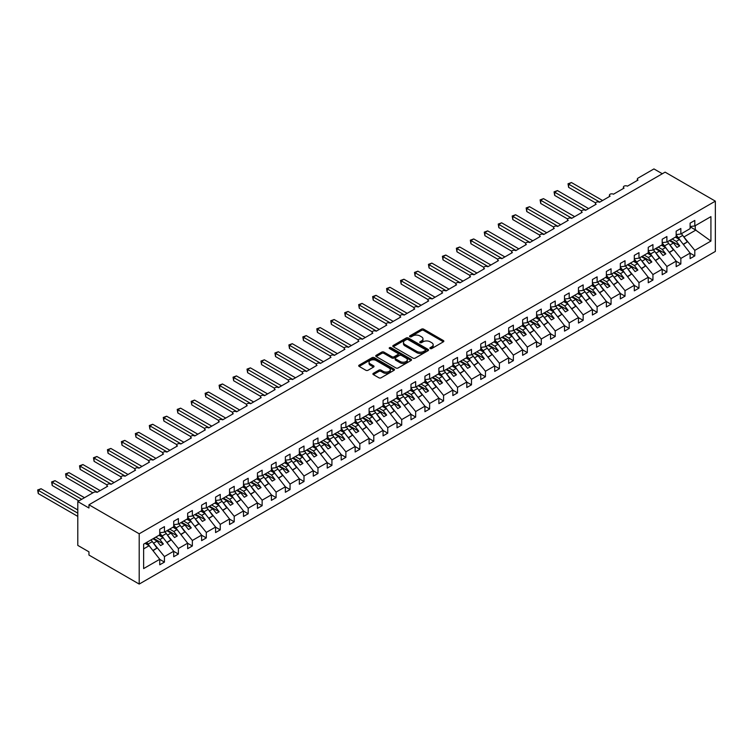 <?xml version="1.0" encoding="UTF-8"?>
<svg xmlns="http://www.w3.org/2000/svg" width="753" height="753" viewBox="0 0 753 753"><rect width="100%" height="100%" fill="white"/><g stroke="black" fill="none" stroke-linecap="round" stroke-linejoin="round"><path stroke-width="1.13" d="M430.208 348.545A1.082 0.631 0 0 0 431.742 348.545L443.385 341.815A1.553 0.894 0 0 0 443.846 341.184A1.553 0.894 0 0 0 443.385 340.554L423.666 329.165A1.553 0.894 0 0 0 421.473 329.165L409.82 335.885A1.082 0.631 0 0 0 411.354 336.77L412.87 335.904A4.96 2.861 0 0 1 419.882 335.904L421.52 336.855A4.96 2.861 0 0 1 422.979 338.878A4.96 2.861 0 0 1 421.52 340.902L420.014 341.768A1.082 0.631 0 0 0 421.548 342.653L423.054 341.787A4.96 2.861 0 0 1 430.076 341.787L431.714 342.737A4.96 2.861 0 0 1 433.173 344.761A4.96 2.861 0 0 1 431.714 346.785L430.208 347.651A1.082 0.631 0 0 0 430.208 348.545L430.208 347.651M373.356 373.328A1.553 0.894 0 0 0 372.904 373.959A1.553 0.894 0 0 0 373.356 374.599L378.891 377.79A1.553 0.894 0 0 0 381.084 377.79L394.017 370.325A1.553 0.894 0 0 0 394.468 369.695A1.553 0.894 0 0 0 394.017 369.055L374.288 357.666A1.553 0.894 0 0 0 372.095 357.666L359.162 365.139A1.553 0.894 0 0 0 358.71 365.77A1.553 0.894 0 0 0 359.162 366.4L365.845 370.26A1.553 0.894 0 0 0 368.038 370.26L373.573 367.069A1.553 0.894 0 0 0 374.025 366.429A1.553 0.894 0 0 0 373.573 365.798L370.26 363.887A4.142 2.391 0 0 1 369.045 362.193A4.142 2.391 0 0 1 371.606 359.981A4.142 2.391 0 0 1 376.124 360.499L389.113 368.001A4.142 2.391 0 0 1 390.327 369.695A4.142 2.391 0 0 1 387.767 371.907A4.142 2.391 0 0 1 383.249 371.38L381.084 370.137A1.553 0.894 0 0 0 378.891 370.137L373.356 373.328L373.356 374.599M715.35 201.155L139.201 533.792L139.201 584.074L715.35 251.436L715.35 201.155L665.106 172.145L88.958 504.783L88.958 508.011L77.794 501.564L93.701 492.377A2.372 1.365 0 0 1 97.052 492.377L107.66 486.25A2.372 1.365 0 0 1 106.964 485.28A2.372 1.365 0 0 1 108.423 484.019A2.372 1.365 0 0 1 111.011 484.32L121.619 478.193A2.372 1.365 0 0 1 120.922 477.223A2.372 1.365 0 0 1 122.381 475.962A2.372 1.365 0 0 1 124.96 476.254L135.568 470.136A2.372 1.365 0 0 1 134.881 469.166A2.372 1.365 0 0 1 136.34 467.905A2.372 1.365 0 0 1 138.919 468.197L149.527 462.078A2.372 1.365 0 0 1 148.84 461.109A2.372 1.365 0 0 1 150.299 459.848A2.372 1.365 0 0 1 152.878 460.139L163.486 454.021A2.372 1.365 0 0 1 162.789 453.052A2.372 1.365 0 0 1 164.258 451.791A2.372 1.365 0 0 1 166.837 452.082L177.444 445.964A2.372 1.365 0 0 1 176.748 444.995A2.372 1.365 0 0 1 178.216 443.733A2.372 1.365 0 0 1 180.795 444.025L191.403 437.898A2.372 1.365 0 0 1 190.707 436.938A2.372 1.365 0 0 1 192.166 435.667A2.372 1.365 0 0 1 194.754 435.968L205.362 429.841A2.372 1.365 0 0 1 204.665 428.881A2.372 1.365 0 0 1 206.124 427.61A2.372 1.365 0 0 1 208.703 427.911L219.311 421.784A2.372 1.365 0 0 1 218.624 420.823A2.372 1.365 0 0 1 220.083 419.553A2.372 1.365 0 0 1 222.662 419.854L233.27 413.726A2.372 1.365 0 0 1 232.583 412.757A2.372 1.365 0 0 1 234.042 411.496A2.372 1.365 0 0 1 236.621 411.797L247.229 405.669A2.372 1.365 0 0 1 246.532 404.7A2.372 1.365 0 0 1 248.001 403.439A2.372 1.365 0 0 1 250.58 403.74L261.187 397.612A2.372 1.365 0 0 1 260.491 396.643A2.372 1.365 0 0 1 261.959 395.381A2.372 1.365 0 0 1 264.538 395.673L275.146 389.555A2.372 1.365 0 0 1 274.45 388.586A2.372 1.365 0 0 1 275.909 387.324A2.372 1.365 0 0 1 278.497 387.616L289.105 381.498A2.372 1.365 0 0 1 288.408 380.529A2.372 1.365 0 0 1 289.867 379.267A2.372 1.365 0 0 1 292.446 379.559L303.054 373.441A2.372 1.365 0 0 1 302.367 372.471A2.372 1.365 0 0 1 303.826 371.21A2.372 1.365 0 0 1 306.405 371.502L317.013 365.384A2.372 1.365 0 0 1 316.316 364.414A2.372 1.365 0 0 1 317.785 363.153A2.372 1.365 0 0 1 320.364 363.445L330.972 357.317A2.372 1.365 0 0 1 330.275 356.357A2.372 1.365 0 0 1 331.744 355.087A2.372 1.365 0 0 1 334.323 355.388L344.93 349.26A2.372 1.365 0 0 1 344.234 348.3A2.372 1.365 0 0 1 345.693 347.029A2.372 1.365 0 0 1 348.281 347.331L358.889 341.203A2.372 1.365 0 0 1 358.193 340.243A2.372 1.365 0 0 1 359.652 338.972A2.372 1.365 0 0 1 362.24 339.274L372.839 333.146A2.372 1.365 0 0 1 372.151 332.177A2.372 1.365 0 0 1 373.61 330.915A2.372 1.365 0 0 1 376.189 331.216L386.797 325.089A2.372 1.365 0 0 1 386.11 324.119A2.372 1.365 0 0 1 387.569 322.858A2.372 1.365 0 0 1 390.148 323.159L400.756 317.032A2.372 1.365 0 0 1 400.059 316.062A2.372 1.365 0 0 1 401.528 314.801A2.372 1.365 0 0 1 404.107 315.093L414.715 308.975A2.372 1.365 0 0 1 414.018 308.005A2.372 1.365 0 0 1 415.487 306.744A2.372 1.365 0 0 1 418.066 307.036L428.673 300.918A2.372 1.365 0 0 1 427.977 299.948A2.372 1.365 0 0 1 429.436 298.687A2.372 1.365 0 0 1 432.024 298.979L442.632 292.861A2.372 1.365 0 0 1 441.936 291.891A2.372 1.365 0 0 1 443.395 290.63A2.372 1.365 0 0 1 445.974 290.922L456.582 284.803A2.372 1.365 0 0 1 455.894 283.834A2.372 1.365 0 0 1 457.353 282.573A2.372 1.365 0 0 1 459.932 282.864L470.54 276.737A2.372 1.365 0 0 1 469.853 275.777A2.372 1.365 0 0 1 471.312 274.506A2.372 1.365 0 0 1 473.891 274.807L484.499 268.68A2.372 1.365 0 0 1 483.803 267.72A2.372 1.365 0 0 1 485.271 266.449A2.372 1.365 0 0 1 487.85 266.75L498.458 260.623A2.372 1.365 0 0 1 497.761 259.653A2.372 1.365 0 0 1 499.23 258.392A2.372 1.365 0 0 1 501.809 258.693L512.417 252.566A2.372 1.365 0 0 1 511.72 251.596A2.372 1.365 0 0 1 513.179 250.335A2.372 1.365 0 0 1 515.767 250.636L526.375 244.509A2.372 1.365 0 0 1 525.679 243.539A2.372 1.365 0 0 1 527.138 242.278A2.372 1.365 0 0 1 529.717 242.579L540.325 236.451A2.372 1.365 0 0 1 539.637 235.482A2.372 1.365 0 0 1 541.096 234.221A2.372 1.365 0 0 1 543.675 234.512L554.283 228.394A2.372 1.365 0 0 1 553.587 227.425A2.372 1.365 0 0 1 555.055 226.164A2.372 1.365 0 0 1 557.634 226.455L568.242 220.337A2.372 1.365 0 0 1 567.546 219.368A2.372 1.365 0 0 1 569.014 218.106A2.372 1.365 0 0 1 571.593 218.398L582.201 212.28A2.372 1.365 0 0 1 581.504 211.311A2.372 1.365 0 0 1 582.963 210.049A2.372 1.365 0 0 1 585.552 210.341L596.16 204.223A2.372 1.365 0 0 1 595.463 203.254A2.372 1.365 0 0 1 596.922 201.992A2.372 1.365 0 0 1 599.51 202.284L610.109 196.157A2.372 1.365 0 0 1 609.422 195.196A2.372 1.365 0 0 1 610.881 193.926A2.372 1.365 0 0 1 613.46 194.227L624.068 188.099A2.372 1.365 0 0 1 623.38 187.139A2.372 1.365 0 0 1 624.839 185.869A2.372 1.365 0 0 1 627.418 186.17L638.026 180.042A2.372 1.365 180 0 1 637.33 179.073A2.372 1.365 180 0 1 638.026 178.113L653.943 168.926L662.311 173.755M139.201 533.792L88.958 504.783M412.973 358.108A1.553 0.894 0 0 0 415.167 358.108L428.099 350.644A1.553 0.894 0 0 0 428.551 350.013A1.553 0.894 0 0 0 428.099 349.383L408.371 337.993A1.553 0.894 0 0 0 406.178 337.993L393.245 345.458A1.553 0.894 0 0 0 392.793 346.088A1.553 0.894 0 0 0 393.245 346.719L412.973 358.108M389.903 348.771A1.082 0.631 0 0 1 391.005 348.931L411.034 360.499L398.121 367.953A1.553 0.894 0 0 1 395.937 367.953L376.208 356.564L376.208 355.294A1.553 0.894 0 0 0 375.747 355.924A1.553 0.894 0 0 0 376.208 356.564M376.208 355.294L381.743 352.103A1.553 0.894 0 0 1 383.936 352.103L391.936 356.715A1.553 0.894 0 0 0 394.12 356.715L397.8 354.597A1.553 0.894 0 0 0 398.252 353.966A1.553 0.894 0 0 0 397.8 353.336L389.47 348.526A1.082 0.631 0 0 1 391.005 347.641L411.053 359.219A1.553 0.894 0 0 1 411.514 359.849A1.553 0.894 0 0 1 411.053 360.48L411.053 359.219M143.625 548.899L149.141 545.718L159.749 559.291L143.625 568.6L143.625 544.165L159.749 534.856L159.749 529.35L164.436 526.639L164.436 532.145L159.749 532.738M164.436 532.145L173.708 526.799L173.708 521.283L178.395 518.582L178.395 524.088L173.708 524.672M178.395 524.088L187.657 518.742L187.657 513.226L192.354 510.525L192.354 516.031L187.657 516.614M192.354 516.031L201.616 510.685L201.616 505.169L206.303 502.467L206.303 507.974L201.616 508.557M206.303 507.974L215.574 502.627L215.574 497.112L220.262 494.401L220.262 499.917L215.574 500.5M220.262 499.917L229.533 494.57L229.533 489.055L234.221 486.344L234.221 491.86L229.533 492.443M234.221 491.86L243.492 486.504L243.492 480.998L248.179 478.287L248.179 483.803L243.492 484.386M248.179 483.803L257.441 478.447L257.441 472.94L262.138 470.23L262.138 475.745L257.441 476.329M262.138 475.745L271.4 470.39L271.4 464.883L276.097 462.173L276.097 467.688L271.4 468.272M276.097 467.688L285.359 462.333L285.359 456.826L290.046 454.115L290.046 459.631L285.359 460.215M290.046 459.631L299.317 454.275L299.317 448.76L304.005 446.058L304.005 451.565L299.317 452.148M304.005 451.565L313.276 446.218L313.276 440.703L317.964 438.001L317.964 443.508L313.276 444.091M317.964 443.508L327.235 438.161L327.235 432.646L331.922 429.944L331.922 435.45L327.235 436.034M331.922 435.45L341.184 430.104L341.184 424.588L345.881 421.887L345.881 427.393L341.184 427.977M345.881 427.393L355.143 422.047L355.143 416.531L359.83 413.821L359.83 419.336L355.143 419.92M359.83 419.336L369.102 413.99L369.102 408.474L373.789 405.763L373.789 411.279L369.102 411.863M373.789 411.279L383.061 405.923L383.061 400.417L387.748 397.706L387.748 403.222L383.061 403.806M387.748 403.222L397.019 397.866L397.019 392.36L401.707 389.649L401.707 395.165L397.019 395.749M401.707 395.165L410.978 389.809L410.978 384.303L415.665 381.592L415.665 387.108L410.978 387.691M415.665 387.108L424.927 381.752L424.927 376.246L429.624 373.535L429.624 379.051L424.927 379.634M429.624 379.051L438.886 373.695L438.886 368.179L443.573 365.478L443.573 370.984L438.886 371.568M443.573 370.984L452.845 365.638L452.845 360.122L457.532 357.421L457.532 362.927L452.845 363.511M457.532 362.927L466.804 357.581L466.804 352.065L471.491 349.364L471.491 354.87L466.804 355.454M471.491 354.87L480.762 349.524L480.762 344.008L485.45 341.307L485.45 346.813L480.762 347.397M485.45 346.813L494.712 341.467L494.712 335.951L499.408 333.24L499.408 338.756L494.712 339.339M499.408 338.756L508.67 333.41L508.67 327.894L513.367 325.183L513.367 330.699L508.67 331.282M513.367 330.699L522.629 325.343L522.629 319.837L527.316 317.126L527.316 322.642L522.629 323.225M527.316 322.642L536.588 317.286L536.588 311.78L541.275 309.069L541.275 314.585L536.588 315.168M541.275 314.585L550.547 309.229L550.547 303.723L555.234 301.012L555.234 306.527L550.547 307.111M555.234 306.527L564.505 301.172L564.505 295.665L569.193 292.955L569.193 298.461L564.505 299.054M569.193 298.461L578.455 293.115L578.455 287.599L583.151 284.898L583.151 290.404L578.455 290.987M583.151 290.404L592.413 285.058L592.413 279.542L597.11 276.84L597.11 282.347L592.413 282.93M597.11 282.347L606.372 277L606.372 271.485L611.06 268.783L611.06 274.29L606.372 274.873M611.06 274.29L620.331 268.943L620.331 263.428L625.018 260.726L625.018 266.233L620.331 266.816M625.018 266.233L634.29 260.886L634.29 255.371L638.977 252.66L638.977 258.175L634.29 258.759M638.977 258.175L648.248 252.829L648.248 247.313L652.936 244.603L652.936 250.118L648.248 250.702M652.936 250.118L662.198 244.763L662.198 239.256L666.894 236.546L666.894 242.061L662.198 242.645M666.894 242.061L676.156 236.706L676.156 231.199L680.844 228.488L680.844 234.004L676.156 234.588M159.749 559.385L164.436 562.096L164.436 556.58L173.708 551.234L163.1 537.661L158.996 535.289M153 542.527L164.436 556.58M173.708 551.328L178.395 554.039L178.395 548.523L187.657 543.177L177.049 529.604L172.945 527.232M166.95 534.47L178.395 548.523M187.657 543.271L192.354 545.981L192.354 540.466L201.616 535.119L191.008 521.547L186.904 519.175M180.908 526.413L192.354 540.466M201.616 535.214L206.303 537.915L206.303 532.409L215.574 527.053L204.967 513.49L200.863 511.118M194.867 518.356L206.303 532.409M215.574 527.156L220.262 529.858L220.262 524.352L229.533 518.996L218.925 505.432L214.821 503.06M208.826 510.299L220.262 524.352M229.533 519.099L234.221 521.801L234.221 516.294L243.492 510.939L232.884 497.375L228.78 495.003M222.784 502.242L234.221 516.294M243.492 511.033L248.179 513.744L248.179 508.237L257.441 502.882L246.843 489.309L242.739 486.946M236.743 494.184L248.179 508.237M257.441 502.976L262.138 505.687L262.138 500.171L271.4 494.825L260.792 481.252L256.688 478.889M250.693 486.127L262.138 500.171M271.4 494.919L276.097 497.629L276.097 492.114L285.359 486.767L274.751 473.195L270.647 470.832M264.651 478.07L276.097 492.114M285.359 486.862L290.046 489.572L290.046 484.057L299.317 478.71L288.71 465.138L284.606 462.766M278.61 470.013L290.046 484.057M299.317 478.804L304.005 481.515L304.005 476L313.276 470.653L302.668 457.08L298.565 454.708M292.569 461.947L304.005 476M313.276 470.747L317.964 473.458L317.964 467.942L327.235 462.596L316.627 449.023L312.523 446.651M306.527 453.89L317.964 467.942M327.235 462.69L331.922 465.401L331.922 459.885L341.184 454.539L330.576 440.966L326.473 438.594M320.486 445.832L331.922 459.885M341.184 454.633L345.881 457.335L345.881 451.828L355.143 446.473L344.535 432.909L340.431 430.537M334.436 437.775L345.881 451.828M355.143 446.576L359.83 449.277L359.83 443.771L369.102 438.415L358.494 424.852L354.39 422.48M348.394 429.718L359.83 443.771M369.102 438.519L373.789 441.22L373.789 435.714L383.061 430.358L372.453 416.795L368.349 414.423M362.353 421.661L373.789 435.714M383.061 430.452L387.748 433.163L387.748 427.657L397.019 422.301L386.411 408.728L382.308 406.366M376.312 413.604L387.748 427.657M397.019 422.395L401.707 425.106L401.707 419.59L410.978 414.244L400.37 400.671L396.266 398.309M390.27 405.547L401.707 419.59M410.978 414.338L415.665 417.049L415.665 411.533L424.927 406.187L414.319 392.614L410.216 390.252M404.22 397.49L415.665 411.533M424.927 406.281L429.624 408.992L429.624 403.476L438.886 398.13L428.278 384.557L424.174 382.185M418.179 389.433L429.624 403.476M438.886 398.224L443.573 400.935L443.573 395.419L452.845 390.073L442.237 376.5L438.133 374.128M432.137 381.366L443.573 395.419M452.845 390.167L457.532 392.878L457.532 387.362L466.804 382.016L456.196 368.443L452.092 366.071M446.096 373.309L457.532 387.362M466.804 382.11L471.491 384.821L471.491 379.305L480.762 373.949L470.154 360.386L466.051 358.014M460.055 365.252L471.491 379.305M480.762 374.053L485.45 376.754L485.45 371.248L494.712 365.892L484.113 352.329L480.009 349.957M474.014 357.195L485.45 371.248M494.712 365.996L499.408 368.697L499.408 363.191L508.67 357.835L498.062 344.272L493.959 341.9M487.963 349.138L499.408 363.191M508.67 357.939L513.367 360.64L513.367 355.134L522.629 349.778L512.021 336.205L507.917 333.843M501.922 341.081L513.367 355.134M522.629 349.872L527.316 352.583L527.316 347.077L536.588 341.721L525.98 328.148L521.876 325.785M515.88 333.024L527.316 347.077M536.588 341.815L541.275 344.526L541.275 339.01L550.547 333.664L539.939 320.091L535.835 317.728M529.839 324.967L541.275 339.01M550.547 333.758L555.234 336.469L555.234 330.953L564.505 325.607L553.897 312.034L549.794 309.662M543.798 316.909L555.234 330.953M564.505 325.701L569.193 328.412L569.193 322.896L578.455 317.55L567.856 303.977L563.752 301.605M557.757 308.852L569.193 322.896M578.455 317.644L583.151 320.354L583.151 314.839L592.413 309.492L581.805 295.92L577.702 293.548M571.706 300.786L583.151 314.839M592.413 309.587L597.11 312.297L597.11 306.782L606.372 301.435L595.764 287.862L591.66 285.491M585.665 292.729L597.11 306.782M606.372 301.529L611.06 304.24L611.06 298.725L620.331 293.369L609.723 279.805L605.619 277.433M599.623 284.672L611.06 298.725M620.331 293.472L625.018 296.174L625.018 290.667L634.29 285.312L623.682 271.748L619.578 269.376M613.582 276.615L625.018 290.667M634.29 285.415L638.977 288.117L638.977 282.61L648.248 277.255L637.64 263.691L633.537 261.319M627.541 268.557L638.977 282.61M648.248 277.358L652.936 280.06L652.936 274.553L662.198 269.197L651.59 255.625L647.486 253.262M641.49 260.5L652.936 274.553M662.198 269.292L666.894 272.002L666.894 266.496L676.156 261.14L665.548 247.568L661.445 245.205M655.449 252.443L666.894 266.496M676.156 261.235L680.844 263.945L680.844 258.43L690.115 253.083L690.115 258.599L694.803 255.888L694.803 250.373L710.926 241.064L695.254 229.778L695.254 225.684M669.408 244.386L680.844 258.43M680.844 234.004L690.115 228.648L690.115 223.142L694.803 220.431L694.803 225.947L690.115 226.531M690.115 253.177L694.803 255.888M683.366 236.329L694.803 250.373M77.794 501.564L77.794 545.398L88.958 551.845L88.958 555.065L139.201 584.074M149.141 545.718L145.037 543.346M164.436 562.096L159.749 564.797L159.749 559.291M178.395 554.039L173.708 556.74L173.708 551.234M192.354 545.981L187.657 548.683L187.657 543.177M206.303 537.915L201.616 540.626L201.616 535.119M220.262 529.858L215.574 532.569L215.574 527.053M234.221 521.801L229.533 524.512L229.533 518.996M248.179 513.744L243.492 516.454L243.492 510.939M262.138 505.687L257.441 508.397L257.441 502.882M276.097 497.629L271.4 500.34L271.4 494.825M290.046 489.572L285.359 492.274L285.359 486.767M304.005 481.515L299.317 484.217L299.317 478.71M317.964 473.458L313.276 476.16L313.276 470.653M331.922 465.401L327.235 468.102L327.235 462.596M345.881 457.335L341.184 460.045L341.184 454.539M359.83 449.277L355.143 451.988L355.143 446.473M373.789 441.22L369.102 443.931L369.102 438.415M387.748 433.163L383.061 435.874L383.061 430.358M401.707 425.106L397.019 427.817L397.019 422.301M415.665 417.049L410.978 419.76L410.978 414.244M429.624 408.992L424.927 411.693L424.927 406.187M443.573 400.935L438.886 403.636L438.886 398.13M457.532 392.878L452.845 395.579L452.845 390.073M471.491 384.821L466.804 387.522L466.804 382.016M485.45 376.754L480.762 379.465L480.762 373.949M499.408 368.697L494.712 371.408L494.712 365.892M513.367 360.64L508.67 363.351L508.67 357.835M527.316 352.583L522.629 355.294L522.629 349.778M541.275 344.526L536.588 347.237L536.588 341.721M555.234 336.469L550.547 339.179L550.547 333.664M569.193 328.412L564.505 331.113L564.505 325.607M583.151 320.354L578.455 323.056L578.455 317.55M597.11 312.297L592.413 314.999L592.413 309.492M611.06 304.24L606.372 306.942L606.372 301.435M625.018 296.174L620.331 298.885L620.331 293.369M638.977 288.117L634.29 290.827L634.29 285.312M652.936 280.06L648.248 282.77L648.248 277.255M666.894 272.002L662.198 274.713L662.198 269.197M680.844 263.945L676.156 266.656L676.156 261.14M694.803 225.947L710.926 216.638L710.926 241.064M153.828 543.007L157.066 541.143L160.558 545.605L163.345 543.995L159.862 539.534L163.1 537.661M152.963 538.771L157.066 541.143M155.758 537.162L159.862 539.534M167.787 534.95L171.025 533.086L174.517 537.548L177.303 535.938L173.811 531.477L177.049 529.604M166.921 530.714L171.025 533.086M169.707 529.105L173.811 531.477M181.746 526.893L184.984 525.029L188.466 529.491L191.262 527.881L187.77 523.41L191.008 521.547M180.88 522.657L184.984 525.029M183.666 521.048L187.77 523.41M195.695 518.836L198.933 516.972L202.425 521.434L205.221 519.824L201.729 515.353L204.967 513.49M194.829 514.6L198.933 516.972M197.625 512.991L201.729 515.353M209.654 510.779L212.892 508.906L216.384 513.377L219.179 511.767L215.687 507.296L218.925 505.432M208.788 506.543L212.892 508.906M211.584 504.934L215.687 507.296M223.613 502.722L226.851 500.849L230.343 505.319L233.129 503.701L229.646 499.239L232.884 497.375M222.747 498.486L226.851 500.849M225.542 496.867L229.646 499.239M237.572 494.665L240.809 492.791L244.301 497.262L247.088 495.643L243.605 491.182L246.843 489.309M236.706 490.429L240.809 492.791M239.501 488.81L243.605 491.182M251.53 486.607L254.768 484.734L258.26 489.196L261.046 487.586L257.554 483.125L260.792 481.252M250.664 482.362L254.768 484.734M253.45 480.753L257.554 483.125M265.489 478.55L268.727 476.677L272.209 481.139L275.005 479.529L271.513 475.068L274.751 473.195M264.623 474.305L268.727 476.677M267.409 472.696L271.513 475.068M279.438 470.493L282.676 468.62L286.168 473.082L288.964 471.472L285.472 467.011L288.71 465.138M278.572 466.248L282.676 468.62M281.368 464.639L285.472 467.011M293.397 462.427L296.635 460.563L300.127 465.025L302.922 463.415L299.43 458.954L302.668 457.08M292.531 458.191L296.635 460.563M295.327 456.582L299.43 458.954M307.356 454.37L310.594 452.506L314.086 456.967L316.872 455.358L313.389 450.896L316.627 449.023M306.49 450.134L310.594 452.506M309.285 448.524L313.389 450.896M321.315 446.313L324.552 444.449L328.044 448.91L330.831 447.301L327.339 442.83L330.576 440.966M320.449 442.077L324.552 444.449M323.235 440.467L327.339 442.83M335.273 438.255L338.511 436.392L341.994 440.853L344.789 439.244L341.297 434.773L344.535 432.909M334.407 434.02L338.511 436.392M337.193 432.41L341.297 434.773M349.232 430.198L352.47 428.325L355.953 432.796L358.748 431.187L355.256 426.716L358.494 424.852M348.366 425.963L352.47 428.325M351.152 424.353L355.256 426.716M363.181 422.141L366.419 420.268L369.911 424.739L372.707 423.12L369.215 418.659L372.453 416.795M362.315 417.906L366.419 420.268M365.111 416.287L369.215 418.659M377.14 414.084L380.378 412.211L383.87 416.682L386.666 415.063L383.173 410.601L386.411 408.728M376.274 409.848L380.378 412.211M379.07 408.23L383.173 410.601M391.099 406.027L394.337 404.154L397.829 408.615L400.615 407.006L397.132 402.544L400.37 400.671M390.233 401.782L394.337 404.154M393.028 400.172L397.132 402.544M405.058 397.97L408.295 396.097L411.787 400.558L414.574 398.949L411.082 394.487L414.319 392.614M404.192 393.725L408.295 396.097M406.978 392.115L411.082 394.487M419.016 389.913L422.254 388.04L425.737 392.501L428.532 390.892L425.04 386.43L428.278 384.557M418.15 385.668L422.254 388.04M420.936 384.058L425.04 386.43M432.966 381.846L436.203 379.983L439.696 384.444L442.491 382.835L438.999 378.373L442.237 376.5M432.109 377.611L436.203 379.983M434.895 376.001L438.999 378.373M446.924 373.789L450.162 371.926L453.654 376.387L456.45 374.778L452.958 370.316L456.196 368.443M446.058 369.554L450.162 371.926M448.854 367.944L452.958 370.316M460.883 365.732L464.121 363.868L467.613 368.33L470.399 366.72L466.916 362.249L470.154 360.386M460.017 361.496L464.121 363.868M462.813 359.887L466.916 362.249M474.842 357.675L478.08 355.811L481.572 360.273L484.358 358.663L480.875 354.192L484.113 352.329M473.976 353.439L478.08 355.811M476.771 351.83L480.875 354.192M488.801 349.618L492.038 347.745L495.53 352.216L498.317 350.606L494.825 346.135L498.062 344.272M487.935 345.382L492.038 347.745M490.721 343.773L494.825 346.135M502.759 341.561L505.997 339.688L509.48 344.159L512.275 342.54L508.783 338.078L512.021 336.205M501.893 337.325L505.997 339.688M504.679 335.706L508.783 338.078M516.709 333.504L519.947 331.631L523.439 336.102L526.234 334.483L522.742 330.021L525.98 328.148M515.843 329.268L519.947 331.631M518.638 327.649L522.742 330.021M530.667 325.447L533.905 323.574L537.397 328.035L540.193 326.425L536.701 321.964L539.939 320.091M529.801 321.202L533.905 323.574M532.597 319.592L536.701 321.964M544.626 317.389L547.864 315.516L551.356 319.978L554.142 318.368L550.659 313.907L553.897 312.034M543.76 313.144L547.864 315.516M546.556 311.535L550.659 313.907M558.585 309.332L561.823 307.459L565.315 311.921L568.101 310.311L564.609 305.85L567.856 303.977M557.719 305.087L561.823 307.459M560.514 303.478L564.609 305.85M572.544 301.266L575.781 299.402L579.273 303.864L582.06 302.254L578.568 297.793L581.805 295.92M571.678 297.03L575.781 299.402M574.464 295.421L578.568 297.793M586.502 293.209L589.74 291.345L593.223 295.807L596.018 294.197L592.526 289.736L595.764 287.862M585.636 288.973L589.74 291.345M588.422 287.364L592.526 289.736M600.452 285.152L603.69 283.288L607.182 287.75L609.977 286.14L606.485 281.669L609.723 279.805M599.586 280.916L603.69 283.288M602.381 279.307L606.485 281.669M614.41 277.095L617.648 275.231L621.14 279.692L623.936 278.083L620.444 273.612L623.682 271.748M613.544 272.859L617.648 275.231M616.34 271.249L620.444 273.612M628.369 269.037L631.607 267.164L635.099 271.635L637.885 270.026L634.403 265.555L637.64 263.691M627.503 264.802L631.607 267.164M630.299 263.183L634.403 265.555M642.328 260.98L645.566 259.107L649.058 263.578L651.844 261.959L648.352 257.498L651.59 255.625M641.462 256.745L645.566 259.107M644.248 255.126L648.352 257.498M656.287 252.923L659.524 251.05L663.007 255.521L665.803 253.902L662.311 249.441L665.548 247.568M655.421 248.688L659.524 251.05M658.207 247.069L662.311 249.441M670.245 244.866L673.483 242.993L676.966 247.455L679.761 245.845L676.269 241.384L679.507 239.51L675.403 237.148M669.379 240.621L673.483 242.993M672.165 239.012L676.269 241.384M679.507 239.51L690.115 253.083M684.195 236.809L696.036 229.976M690.115 226.813L695.254 229.778M670.048 240.235L679.761 245.845M656.089 248.292L665.803 253.902M642.13 256.359L651.844 261.959M628.171 264.416L637.885 270.026M614.213 272.473L623.936 278.083M600.263 280.53L609.977 286.14M586.305 288.587L596.018 294.197M572.346 296.644L582.06 302.254M558.387 304.701L568.101 310.311M544.428 312.759L554.142 318.368M530.47 320.816L540.193 326.425M516.52 328.873L526.234 334.483M502.562 336.939L512.275 342.54M488.603 344.996L498.317 350.606M474.644 353.053L484.358 358.663M460.685 361.111L470.399 366.72M446.736 369.168L456.45 374.778M432.777 377.225L442.491 382.835M418.819 385.282L428.532 390.892M404.86 393.339L414.574 398.949M390.901 401.396L400.615 407.006M376.942 409.453L386.666 415.063M362.993 417.52L372.707 423.12M349.034 425.577L358.748 431.187M335.076 433.634L344.789 439.244M321.117 441.691L330.831 447.301M307.158 449.748L316.872 455.358M293.199 457.805L302.922 463.415M279.25 465.862L288.964 471.472M265.291 473.919L275.005 479.529M251.333 481.976L261.046 487.586M237.374 490.034L247.088 495.643M223.415 498.1L233.129 503.701M209.456 506.157L219.179 511.767M195.507 514.214L205.221 519.824M181.548 522.271L191.262 527.881M167.59 530.328L177.303 535.938M153.631 538.386L163.345 543.995M430.641 348.695L431.714 348.074A4.96 2.861 0 0 0 433.173 346.051L433.173 344.761M422.979 338.878L422.979 340.168A4.96 2.861 0 0 1 421.52 342.191L420.447 342.813M443.385 340.554L443.385 341.815L423.666 330.454A1.553 0.894 0 0 0 421.473 330.454L410.263 336.92M428.099 349.383L428.099 350.644L408.371 339.283A1.553 0.894 0 0 0 406.178 339.283L393.273 346.738M425.36 350.456A1.082 0.631 0 0 0 425.36 349.571L408.041 339.575A1.082 0.631 0 0 0 406.507 339.575L404.916 340.488A4.96 2.861 0 0 0 403.467 342.511A4.96 2.861 0 0 0 404.916 344.535L416.757 351.369A4.96 2.861 0 0 0 423.77 351.369L425.36 350.456L425.36 351.745A1.082 0.631 0 0 0 425.68 351.303L425.68 350.013M403.467 342.511L403.467 343.801A4.96 2.861 0 0 0 404.916 345.825L404.916 344.535M425.36 351.745L423.77 352.658A4.96 2.861 0 0 1 416.757 352.658L404.916 345.825M376.227 356.574L381.743 353.392L381.743 352.103M398.252 353.966L398.252 355.256A1.553 0.894 0 0 1 397.8 355.887L394.12 358.004A1.553 0.894 0 0 1 391.936 358.004L383.936 353.392A1.553 0.894 0 0 0 381.743 353.392M400.238 361.515A4.142 2.391 0 0 0 404.756 362.033A4.142 2.391 0 0 0 407.317 359.821A4.142 2.391 0 0 0 406.102 358.127L401.518 355.482A1.553 0.894 0 0 0 399.335 355.482L395.654 357.609A1.553 0.894 0 0 0 395.203 358.24A1.553 0.894 0 0 0 395.654 358.87L400.238 361.515L400.238 362.805A4.142 2.391 0 0 0 404.756 363.322A4.142 2.391 0 0 0 407.317 361.111L407.317 359.821M395.203 358.24L395.203 359.529A1.553 0.894 0 0 0 395.654 360.16L395.654 358.87M400.238 362.805L395.654 360.16M390.327 369.695L390.327 370.984A4.142 2.391 0 0 1 387.767 373.196A4.142 2.391 0 0 1 383.249 372.669L381.084 371.427A1.553 0.894 0 0 0 378.891 371.427L373.375 374.608M369.045 362.193L369.045 363.483A4.142 2.391 0 0 0 370.26 365.177L370.26 363.887M373.554 367.078L370.26 365.177M394.017 369.055L394.017 370.325L374.288 358.955A1.553 0.894 0 0 0 372.095 358.955L359.181 366.41M568.016 183.788L568.637 184.137L568.637 187.365L568.016 183.788L571.423 182.527L568.637 184.137L599.783 202.124M568.637 187.365L595.548 202.896M571.423 182.527L602.579 200.514M676.156 235.077A14.523 8.387 60 0 1 678.462 237.854L681.051 241.487M681.38 233.694A14.523 8.387 60 0 1 682.707 235.397L687.32 241.892L683.225 244.264M687.32 241.892L683.413 244.509M677.436 238.315A12.632 7.295 -120 0 0 676.128 236.724M554.067 191.846L554.679 192.194L554.679 195.422L554.067 191.846L557.465 190.584L554.679 192.194L585.825 210.181M554.679 195.422L581.589 210.953M557.465 190.584L588.62 208.572M662.198 243.134A14.523 8.387 60 0 1 664.513 245.911L667.092 249.544M667.422 241.751A14.523 8.387 60 0 1 668.749 243.464L673.37 249.949L669.266 252.321M673.37 249.949L669.455 252.566M663.478 246.372A12.632 7.295 -120 0 0 662.169 244.781M540.108 199.903L540.72 200.251L540.72 203.479L540.108 199.903L543.506 198.641L540.72 200.251L571.875 218.238M540.72 203.479L567.63 219.01M543.506 198.641L574.661 216.629M648.248 251.201A14.523 8.387 60 0 1 650.554 253.968L653.133 257.601M653.463 249.808A14.523 8.387 60 0 1 654.799 251.521L659.412 258.006L655.308 260.378M659.412 258.006L655.496 260.623M649.528 254.439A12.632 7.295 -120 0 0 648.22 252.839M526.149 207.96L526.761 208.308L526.761 211.537L526.149 207.96L529.557 206.698L526.761 208.308L557.917 226.295M526.761 211.537L553.671 227.077M529.557 206.698L560.703 224.686M634.29 259.258A14.523 8.387 60 0 1 636.596 262.025L639.175 265.658M639.504 257.874A14.523 8.387 60 0 1 640.841 259.578L645.453 266.063L641.349 268.435M645.453 266.063L641.537 268.68M635.57 262.496A12.632 7.295 -120 0 0 634.261 260.896M512.191 216.017L512.802 216.375L512.802 219.594L512.191 216.017L515.598 214.756L512.802 216.375L543.958 234.352M512.802 219.594L539.713 235.134M515.598 214.756L546.744 232.743M620.331 267.315A14.523 8.387 60 0 1 622.637 270.082L625.225 273.716M625.545 265.931A14.523 8.387 60 0 1 626.882 267.635L631.494 274.13L627.39 276.492M631.494 274.13L627.578 276.737M621.611 270.553A12.632 7.295 -120 0 0 620.303 268.962M498.232 224.074L498.844 224.432L498.844 227.651L498.232 224.074L501.639 222.813L498.844 224.432L529.999 242.41M498.844 227.651L525.754 243.191M501.639 222.813L532.795 240.8M606.372 275.372A14.523 8.387 60 0 1 608.678 278.139L611.267 281.773M611.596 273.988A14.523 8.387 60 0 1 612.923 275.692L617.535 282.187L613.431 284.549M617.535 282.187L613.629 284.794M607.652 278.61A12.632 7.295 -120 0 0 606.344 277.019M484.273 232.131L484.894 232.489L484.894 235.708L484.273 232.131L487.68 230.879L484.894 232.489L516.04 250.476M484.894 235.708L511.805 251.248M487.68 230.879L518.836 248.857M592.413 283.429A14.523 8.387 60 0 1 594.719 286.196L597.308 289.83M597.637 282.046A14.523 8.387 60 0 1 598.964 283.749L603.586 290.244L599.482 292.606M603.586 290.244L599.67 292.851M593.693 286.667A12.632 7.295 -120 0 0 592.385 285.076M470.324 240.188L470.936 240.546L470.936 243.765L470.324 240.188L473.722 238.936L470.936 240.546L502.082 258.533M470.936 243.765L497.846 259.305M473.722 238.936L504.877 256.914M578.455 291.486A14.523 8.387 60 0 1 580.77 294.254L583.349 297.887M583.679 290.103A14.523 8.387 60 0 1 585.006 291.806L589.627 298.301L585.523 300.673M589.627 298.301L585.712 300.908M579.744 294.724A12.632 7.295 -120 0 0 578.426 293.133M456.365 248.245L456.977 248.603L456.977 251.822L456.365 248.245L459.772 246.993L456.977 248.603L488.132 266.59M456.977 251.822L483.887 267.362M459.772 246.993L490.918 264.981M564.505 299.543A14.523 8.387 60 0 1 566.811 302.32L569.39 305.953M569.72 298.16A14.523 8.387 60 0 1 571.056 299.863L575.668 306.358L571.565 308.73M575.668 306.358L571.753 308.975M565.785 302.781A12.632 7.295 -120 0 0 564.477 301.191M442.406 256.302L443.018 256.66L443.018 259.889L442.406 256.302L445.814 255.051L443.018 256.66L474.174 274.647M443.018 259.889L469.928 275.419M445.814 255.051L476.96 273.038M550.547 307.601A14.523 8.387 60 0 1 552.853 310.377L555.432 314.01M555.761 306.217A14.523 8.387 60 0 1 557.098 307.921L561.71 314.415L557.606 316.787M561.71 314.415L557.794 317.032M551.827 310.838A12.632 7.295 -120 0 0 550.518 309.248M428.448 264.369L429.059 264.717L429.059 267.946L428.448 264.369L431.855 263.108L429.059 264.717L460.215 282.704M429.059 267.946L455.97 283.476M431.855 263.108L463.001 281.095M536.588 315.658A14.523 8.387 60 0 1 538.894 318.434L541.482 322.068M541.802 314.274A14.523 8.387 60 0 1 543.139 315.978L547.751 322.472L543.647 324.844M547.751 322.472L543.845 325.089M537.868 318.896A12.632 7.295 -120 0 0 536.56 317.305M414.489 272.426L415.101 272.774L415.101 276.003L414.489 272.426L417.896 271.165L415.101 272.774L446.256 290.762M415.101 276.003L442.011 291.533M417.896 271.165L449.052 289.152M522.629 323.715A14.523 8.387 60 0 1 524.935 326.491L527.524 330.125M527.853 322.331A14.523 8.387 60 0 1 529.18 324.044L533.792 330.529L529.688 332.901M533.792 330.529L529.886 333.146M523.909 326.962A12.632 7.295 -120 0 0 522.601 325.362M400.53 280.483L401.151 280.831L401.151 284.06L400.53 280.483L403.937 279.222L401.151 280.831L432.297 298.819M401.151 284.06L428.062 299.59M403.937 279.222L435.093 297.209M508.67 331.781A14.523 8.387 60 0 1 510.976 334.548L513.565 338.182M513.894 330.388A14.523 8.387 60 0 1 515.221 332.101L519.843 338.586L515.739 340.958M519.843 338.586L515.927 341.203M509.95 335.019A12.632 7.295 -120 0 0 508.642 333.419M386.581 288.54L387.193 288.888L387.193 292.117L386.581 288.54L389.979 287.279L387.193 288.888L418.339 306.876M387.193 292.117L414.103 307.657M389.979 287.279L421.134 305.266M494.712 339.838A14.523 8.387 60 0 1 497.027 342.606L499.606 346.239M499.936 338.455A14.523 8.387 60 0 1 501.263 340.158L505.884 346.644L501.78 349.016M505.884 346.644L501.969 349.26M496.001 343.076A12.632 7.295 -120 0 0 494.683 341.476M372.622 296.597L373.234 296.955L373.234 300.174L372.622 296.597L376.029 295.336L373.234 296.955L404.389 314.933M373.234 300.174L400.144 315.714M376.029 295.336L407.175 313.323M480.762 347.895A14.523 8.387 60 0 1 483.068 350.663L485.647 354.296M485.977 346.512A14.523 8.387 60 0 1 487.313 348.215L491.925 354.71L487.822 357.073M491.925 354.71L488.01 357.317M482.042 351.133A12.632 7.295 -120 0 0 480.734 349.543M358.663 304.654L359.275 305.012L359.275 308.231L358.663 304.654L362.071 303.393L359.275 305.012L390.431 322.99M359.275 308.231L386.185 323.771M362.071 303.393L393.217 321.38M466.804 355.953A14.523 8.387 60 0 1 469.11 358.72L471.689 362.353M472.018 354.569A14.523 8.387 60 0 1 473.355 356.273L477.967 362.767L473.863 365.13M477.967 362.767L474.051 365.374M468.084 359.19A12.632 7.295 -120 0 0 466.775 357.6M344.705 312.711L345.316 313.069L345.316 316.288L344.705 312.711L348.112 311.46L345.316 313.069L376.472 331.056M345.316 316.288L372.227 331.828M348.112 311.46L379.267 329.438M452.845 364.01A14.523 8.387 60 0 1 455.151 366.777L457.739 370.41M458.059 362.626A14.523 8.387 60 0 1 459.396 364.33L464.008 370.824L459.904 373.187M464.008 370.824L460.102 373.432M454.125 367.248A12.632 7.295 -120 0 0 452.817 365.657M330.746 320.769L331.367 321.126L331.367 324.345L330.746 320.769L334.153 319.517L331.367 321.126L362.513 339.114M331.367 324.345L358.268 339.885M334.153 319.517L365.309 337.495M438.886 372.067A14.523 8.387 60 0 1 441.192 374.834L443.781 378.467M444.11 370.683A14.523 8.387 60 0 1 445.437 372.387L450.049 378.881L445.945 381.253M450.049 378.881L446.143 381.489M440.166 375.305A12.632 7.295 -120 0 0 438.858 373.714M316.797 328.826L317.408 329.183L317.408 332.402L316.797 328.826L320.194 327.574L317.408 329.183L348.554 347.171M317.408 332.402L344.319 347.942M320.194 327.574L351.35 345.561M424.927 380.124A14.523 8.387 60 0 1 427.243 382.901L429.822 386.534M430.151 378.74A14.523 8.387 60 0 1 431.478 380.444L436.1 386.938L431.996 389.31M436.1 386.938L432.184 389.555M426.207 383.362A12.632 7.295 -120 0 0 424.899 381.771M302.838 336.883L303.45 337.24L303.45 340.469L302.838 336.883L306.236 335.631L303.45 337.24L334.596 355.228M303.45 340.469L330.36 356M306.236 335.631L337.391 353.618M410.978 388.181A14.523 8.387 60 0 1 413.284 390.958L415.863 394.591M416.193 386.797A14.523 8.387 60 0 1 417.52 388.501L422.141 394.996L418.037 397.368M422.141 394.996L418.226 397.612M412.258 391.419A12.632 7.295 -120 0 0 410.94 389.828M288.879 344.949L289.491 345.298L289.491 348.526L288.879 344.949L292.286 343.688L289.491 345.298L320.646 363.285M289.491 348.526L316.401 364.057M292.286 343.688L323.432 361.675M397.019 396.238A14.523 8.387 60 0 1 399.325 399.015L401.904 402.648M402.234 394.854A14.523 8.387 60 0 1 403.57 396.558L408.182 403.053L404.079 405.425M408.182 403.053L404.267 405.669M398.299 399.476A12.632 7.295 -120 0 0 396.991 397.885M274.92 353.006L275.532 353.355L275.532 356.583L274.92 353.006L278.328 351.745L275.532 353.355L306.687 371.342M275.532 356.583L302.442 372.114M278.328 351.745L309.474 369.732M383.061 404.305A14.523 8.387 60 0 1 385.367 407.072L387.955 410.705M388.275 402.911A14.523 8.387 60 0 1 389.612 404.625L394.224 411.11L390.12 413.482M394.224 411.11L390.308 413.726M384.341 407.542A12.632 7.295 -120 0 0 383.032 405.942M260.962 361.064L261.573 361.412L261.573 364.64L260.962 361.064L264.369 359.802L261.573 361.412L292.729 379.399M261.573 364.64L288.484 380.171M264.369 359.802L295.524 377.79M369.102 412.362A14.523 8.387 60 0 1 371.408 415.129L373.996 418.762M374.316 410.969A14.523 8.387 60 0 1 375.653 412.682L380.265 419.167L376.161 421.539M380.265 419.167L376.359 421.784M370.382 415.6A12.632 7.295 -120 0 0 369.074 413.999M247.003 369.121L247.624 369.469L247.624 372.697L247.003 369.121L250.41 367.859L247.624 369.469L278.77 387.456M247.624 372.697L274.534 388.237M250.41 367.859L281.566 385.847M355.143 420.419A14.523 8.387 60 0 1 357.449 423.186L360.038 426.819M360.367 419.035A14.523 8.387 60 0 1 361.694 420.739L366.316 427.224L362.212 429.596M366.316 427.224L362.4 429.841M356.423 423.657A12.632 7.295 -120 0 0 355.115 422.056M233.054 377.178L233.665 377.535L233.665 380.754L233.054 377.178L236.451 375.916L233.665 377.535L264.811 395.513M233.665 380.754L260.576 396.294M236.451 375.916L267.607 393.904M341.184 428.476A14.523 8.387 60 0 1 343.5 431.243L346.079 434.876M346.408 427.092A14.523 8.387 60 0 1 347.735 428.796L352.357 435.29L348.253 437.653M352.357 435.29L348.441 437.898M342.474 431.714A12.632 7.295 -120 0 0 341.156 430.123M219.095 385.235L219.707 385.592L219.707 388.812L219.095 385.235L222.493 383.974L219.707 385.592L250.862 403.57M219.707 388.812L246.617 404.352M222.493 383.974L253.648 401.961M327.235 436.533A14.523 8.387 60 0 1 329.541 439.3L332.12 442.933M332.45 435.149A14.523 8.387 60 0 1 333.786 436.853L338.398 443.348L334.294 445.71M338.398 443.348L334.483 445.955M328.515 439.771A12.632 7.295 -120 0 0 327.207 438.18M205.136 393.292L205.748 393.65L205.748 396.869L205.136 393.292L208.543 392.04L205.748 393.65L236.903 411.637M205.748 396.869L232.658 412.409M208.543 392.04L239.689 410.018M313.276 444.59A14.523 8.387 60 0 1 315.582 447.357L318.161 450.991M318.491 443.206A14.523 8.387 60 0 1 319.827 444.91L324.439 451.405L320.336 453.767M324.439 451.405L320.524 454.012M314.556 447.828A12.632 7.295 -120 0 0 313.248 446.237M191.177 401.349L191.789 401.707L191.789 404.926L191.177 401.349L194.585 400.097L191.789 401.707L222.944 419.694M191.789 404.926L218.699 420.466M194.585 400.097L225.731 418.075M299.317 452.647A14.523 8.387 60 0 1 301.624 455.414L304.212 459.048M304.532 451.263A14.523 8.387 60 0 1 305.869 452.967L310.481 459.462L306.377 461.834M310.481 459.462L306.565 462.078M300.598 455.885A12.632 7.295 -120 0 0 299.289 454.294M177.219 409.406L177.83 409.764L177.83 412.983L177.219 409.406L180.626 408.154L177.83 409.764L208.986 427.751M177.83 412.983L204.741 428.523M180.626 408.154L211.781 426.142M285.359 460.704A14.523 8.387 60 0 1 287.665 463.481L290.253 467.114M290.583 459.321A14.523 8.387 60 0 1 291.91 461.024L296.522 467.519L292.418 469.891M296.522 467.519L292.616 470.136M286.639 463.942A12.632 7.295 -120 0 0 285.331 462.351M163.26 417.463L163.881 417.821L163.881 421.049L163.26 417.463L166.667 416.211L163.881 417.821L195.027 435.808M163.881 421.049L190.791 436.58M166.667 416.211L197.823 434.199M271.4 468.761A14.523 8.387 60 0 1 273.706 471.538L276.295 475.171M276.624 467.378A14.523 8.387 60 0 1 277.951 469.081L282.573 475.576L278.469 477.948M282.573 475.576L278.657 478.193M272.68 471.999A12.632 7.295 -120 0 0 271.372 470.409M149.31 425.53L149.922 425.878L149.922 429.106L149.31 425.53L152.708 424.268L149.922 425.878L181.068 443.865M149.922 429.106L176.833 444.637M152.708 424.268L183.864 442.256M257.441 476.818A14.523 8.387 60 0 1 259.757 479.595L262.336 483.228M262.665 475.435A14.523 8.387 60 0 1 263.992 477.138L268.614 483.633L264.51 486.005M268.614 483.633L264.698 486.25M258.731 480.056A12.632 7.295 -120 0 0 257.413 478.466M135.352 433.587L135.964 433.935L135.964 437.164L135.352 433.587L138.759 432.326L135.964 433.935L167.119 451.922M135.964 437.164L162.874 452.694M138.759 432.326L169.905 450.313M243.492 484.885A14.523 8.387 60 0 1 245.798 487.652L248.377 491.285M248.706 483.492A14.523 8.387 60 0 1 250.043 485.205L254.655 491.69L250.551 494.062M254.655 491.69L250.74 494.307M244.772 488.123A12.632 7.295 -120 0 0 243.464 486.523M121.393 441.644L122.005 441.992L122.005 445.221L121.393 441.644L124.8 440.383L122.005 441.992L153.16 459.979M122.005 445.221L148.915 460.751M124.8 440.383L155.946 458.37M229.533 492.942A14.523 8.387 60 0 1 231.839 495.709L234.418 499.343M234.748 491.549A14.523 8.387 60 0 1 236.084 493.262L240.696 499.747L236.593 502.119M240.696 499.747L236.781 502.364M230.813 496.18A12.632 7.295 -120 0 0 229.505 494.58M107.434 449.701L108.046 450.059L108.046 453.278L107.434 449.701L110.842 448.44L108.046 450.059L139.201 468.037M108.046 453.278L134.956 468.818M110.842 448.44L141.988 466.427M215.574 500.999A14.523 8.387 60 0 1 217.881 503.766L220.469 507.4M220.789 499.615A14.523 8.387 60 0 1 222.126 501.319L226.738 507.804L222.634 510.176M226.738 507.804L222.832 510.421M216.855 504.237A12.632 7.295 -120 0 0 215.546 502.637M93.476 457.758L94.087 458.116L94.087 461.335L93.476 457.758L96.883 456.497L94.087 458.116L125.243 476.094M94.087 461.335L120.998 476.875M96.883 456.497L128.038 474.484M201.616 509.056A14.523 8.387 60 0 1 203.922 511.824L206.51 515.457M206.84 507.673A14.523 8.387 60 0 1 208.167 509.376L212.779 515.871L208.675 518.233M212.779 515.871L208.873 518.478M202.896 512.294A12.632 7.295 -120 0 0 201.588 510.703M79.517 465.815L80.138 466.173L80.138 469.392L79.517 465.815L82.924 464.554L80.138 466.173L111.284 484.16M80.138 469.392L107.048 484.932M82.924 464.554L114.08 482.541M187.657 517.113A14.523 8.387 60 0 1 189.972 519.881L192.552 523.514M192.881 515.73A14.523 8.387 60 0 1 194.208 517.433L198.83 523.928L194.726 526.291M198.83 523.928L194.914 526.535M188.937 520.351A12.632 7.295 -120 0 0 187.629 518.761M65.567 473.872L66.179 474.23L66.179 477.449L65.567 473.872L68.965 472.62L66.179 474.23L97.325 492.217M66.179 477.449L92.864 492.857M68.965 472.62L100.121 490.598M173.708 525.17A14.523 8.387 60 0 1 176.014 527.938L178.593 531.571M178.922 523.787A14.523 8.387 60 0 1 180.249 525.49L184.871 531.985L180.767 534.348M184.871 531.985L180.955 534.592M174.988 528.408A12.632 7.295 -120 0 0 173.67 526.818M51.609 481.929L52.221 482.287L52.221 485.506L51.609 481.929L55.016 480.678L52.221 482.287L81.701 499.305M52.221 485.506L78.905 500.914M55.016 480.678L84.487 497.695M159.749 533.228A14.523 8.387 60 0 1 162.055 535.995L164.634 539.637M164.963 531.844A14.523 8.387 60 0 1 166.3 533.548L170.912 540.042L166.808 542.414M170.912 540.042L166.997 542.659M161.029 536.465A12.632 7.295 -120 0 0 159.721 534.875M37.65 489.987L38.262 490.344L38.262 493.563L37.65 489.987L41.057 488.735L38.262 490.344L77.794 513.16M38.262 493.563L77.794 516.389M41.057 488.735L77.794 509.941M146.769 542.348A14.523 8.387 60 0 1 148.096 544.061L150.675 547.695M151.005 539.901A14.523 8.387 60 0 1 152.341 541.605L156.953 548.099L152.85 550.471M156.953 548.099L153.038 550.716M147.07 544.523A12.632 7.295 -120 0 0 145.762 542.932M431.714 348.074L431.714 346.785M420.014 342.653L420.014 341.768M421.52 342.191L421.52 340.902M409.82 336.77L409.82 335.885M421.473 330.454L421.473 329.165M423.666 330.454L423.666 329.165M393.245 346.719L393.245 345.458M406.178 339.283L406.178 337.993M408.371 339.283L408.371 337.993M416.757 352.658L416.757 351.369M423.77 352.658L423.77 351.369M383.936 353.392L383.936 352.103M391.936 358.004L391.936 356.715M394.12 358.004L394.12 356.715M397.8 355.887L397.8 354.597M391.005 348.931L391.005 347.641M378.891 371.427L378.891 370.137M381.084 371.427L381.084 370.137M383.249 372.669L383.249 371.38M373.573 367.069L373.573 365.798M359.162 366.4L359.162 365.139M372.095 358.955L372.095 357.666M374.288 358.955L374.288 357.666M682.707 235.397L678.462 237.854M668.749 243.464L664.513 245.911M654.799 251.521L650.554 253.968M640.841 259.578L636.596 262.025M626.882 267.635L622.637 270.082M612.923 275.692L608.678 278.139M598.964 283.749L594.719 286.196M585.006 291.806L580.77 294.254M571.056 299.863L566.811 302.32M557.098 307.921L552.853 310.377M543.139 315.978L538.894 318.434M529.18 324.044L524.935 326.491M515.221 332.101L510.976 334.548M501.263 340.158L497.027 342.606M487.313 348.215L483.068 350.663M473.355 356.273L469.11 358.72M459.396 364.33L455.151 366.777M445.437 372.387L441.192 374.834M431.478 380.444L427.243 382.901M417.52 388.501L413.284 390.958M403.57 396.558L399.325 399.015M389.612 404.625L385.367 407.072M375.653 412.682L371.408 415.129M361.694 420.739L357.449 423.186M347.735 428.796L343.5 431.243M333.786 436.853L329.541 439.3M319.827 444.91L315.582 447.357M305.869 452.967L301.624 455.414M291.91 461.024L287.665 463.481M277.951 469.081L273.706 471.538M263.992 477.138L259.757 479.595M250.043 485.205L245.798 487.652M236.084 493.262L231.839 495.709M222.126 501.319L217.881 503.766M208.167 509.376L203.922 511.824M194.208 517.433L189.972 519.881M180.249 525.49L176.014 527.938M166.3 533.548L162.055 535.995M152.341 541.605L148.096 544.061M623.38 188.504L623.38 187.139M637.33 180.447L637.33 179.073M609.422 196.561L609.422 195.196M595.463 204.618L595.463 203.254M581.504 212.675L581.504 211.311M567.546 220.733L567.546 219.368M553.587 228.79L553.587 227.425M539.637 236.847L539.637 235.482M525.679 244.913L525.679 243.539M511.72 252.97L511.72 251.596M497.761 261.027L497.761 259.653M483.803 269.085L483.803 267.72M469.853 277.142L469.853 275.777M455.894 285.199L455.894 283.834M441.936 293.256L441.936 291.891M427.977 301.313L427.977 299.948M414.018 309.37L414.018 308.005M400.059 317.427L400.059 316.062M386.11 325.494L386.11 324.119M372.151 333.551L372.151 332.177M358.193 341.608L358.193 340.243M344.234 349.665L344.234 348.3M330.275 357.722L330.275 356.357M316.316 365.779L316.316 364.414M302.367 373.836L302.367 372.471M288.408 381.893L288.408 380.529M274.45 389.95L274.45 388.586M260.491 398.017L260.491 396.643M246.532 406.074L246.532 404.7M232.583 414.131L232.583 412.757M218.624 422.188L218.624 420.823M204.665 430.245L204.665 428.881M190.707 438.302L190.707 436.938M176.748 446.36L176.748 444.995M162.789 454.417L162.789 453.052M148.84 462.474L148.84 461.109M134.881 470.531L134.881 469.166M120.922 478.597L120.922 477.223M106.964 486.654L106.964 485.28"/></g></svg>

